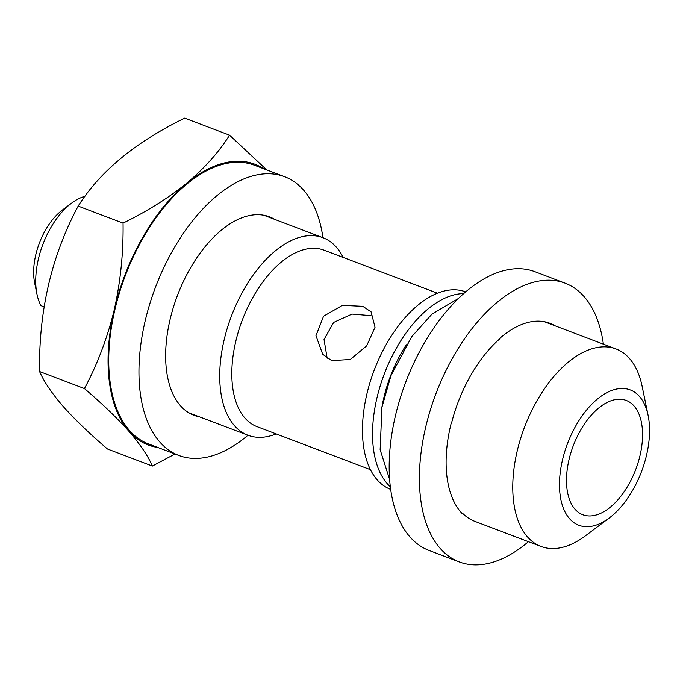 <?xml version="1.0" encoding="UTF-8"?>
<svg xmlns="http://www.w3.org/2000/svg" width="683" height="683" viewBox="0 0 683 683"><rect width="100%" height="100%" fill="white"/><g stroke="black" fill="none" stroke-linecap="round" stroke-linejoin="round"><path stroke-width="1.02" d="M634.063 405.992A61.128 33.416 110.8 0 0 626.209 400.426A61.128 33.416 110.8 0 0 576.648 437.794A61.128 33.416 110.8 0 0 574.975 509.159A61.128 33.416 110.8 0 0 582.821 514.734A61.128 33.416 110.8 0 0 632.39 477.366A61.128 33.416 110.8 0 0 634.063 405.992M603.388 344.155A149.073 81.473 110.8 0 0 584.196 296.729A149.073 81.473 110.8 0 0 565.054 283.146L534.832 271.672A149.073 81.473 110.8 0 0 413.958 362.801A149.073 81.473 110.8 0 0 409.885 536.838A149.073 81.473 110.8 0 0 429.026 550.421L459.249 561.896A149.073 81.473 110.8 0 0 528.411 541.687M565.054 283.146A149.073 81.473 110.8 0 0 444.189 374.275A149.073 81.473 110.8 0 0 440.117 548.304A149.073 81.473 110.8 0 0 459.249 561.896M555.091 325.825A106.172 58.029 110.8 0 0 549.832 323.255A106.172 58.029 110.8 0 0 500.084 338.068L499.538 339.024A105.643 57.739 -69.2 0 0 451.659 422.623L451.113 423.58A106.172 58.029 110.8 0 0 460.846 512.113A106.172 58.029 110.8 0 0 461.947 513.317L462.604 513.283A105.643 57.739 -69.2 0 0 474.668 521.283L541.004 546.46A105.643 57.739 110.8 0 0 585.314 535.899L609.193 518.021A72.389 39.563 110.8 0 0 648.124 415.46A72.389 39.563 110.8 0 0 639.501 396.49A72.389 39.563 110.8 0 0 576.153 425.227A72.389 39.563 110.8 0 0 569.537 518.662A72.389 39.563 110.8 0 0 609.193 518.021M84.923 196.328A64.347 35.166 110.8 0 0 71.595 203.15A64.347 35.166 110.8 0 0 36.993 294.313A64.347 35.166 110.8 0 0 40.886 305.617L44.088 306.838M461.529 512.873L462.604 513.283M648.124 415.46L642.122 386.245A105.643 57.739 110.8 0 0 629.538 358.558A105.643 57.739 110.8 0 0 615.972 348.936A105.643 57.739 110.8 0 0 530.324 413.505A105.643 57.739 110.8 0 0 527.438 536.838A105.643 57.739 110.8 0 0 541.004 546.46M229.573 135.183L184.692 118.142C135.482 142.158 99.974 171.476 78.169 206.095C51.549 255.869 38.683 311.013 39.58 371.535C43.985 381.677 51.806 393.263 63.041 406.283C74.993 419.678 89.815 433.927 107.504 449.013L152.386 466.045C148.074 456.039 140.254 444.454 128.916 431.289C117.152 418.073 102.33 403.824 84.453 388.567C97.481 364.107 107.41 337.863 114.249 309.834C120.549 281.524 123.478 252.625 123.051 223.128C147.161 211.329 168.419 197.993 186.809 183.138C204.687 168.035 218.936 152.053 229.573 135.183L266.712 169.905M274.634 219.371A106.172 58.029 110.8 0 0 269.384 216.801A106.172 58.029 110.8 0 0 183.292 281.703A106.172 58.029 110.8 0 0 180.397 405.659A106.172 58.029 110.8 0 0 194.023 415.332A106.172 58.029 110.8 0 0 199.667 416.903M322.939 237.71A149.073 81.473 110.8 0 0 303.747 190.284A149.073 81.473 110.8 0 0 284.606 176.701L254.375 165.226A149.073 81.473 110.8 0 0 133.509 256.347A149.073 81.473 110.8 0 0 129.437 430.384A149.073 81.473 110.8 0 0 148.578 443.967L178.801 455.441A149.073 81.473 110.8 0 0 247.963 435.233A105.643 57.739 110.8 0 0 276.205 433.91M284.606 176.701A149.073 81.473 110.8 0 0 163.732 267.821A149.073 81.473 110.8 0 0 159.668 441.858A149.073 81.473 110.8 0 0 178.801 455.441M331.699 360.615L350.259 359.497L366.651 345.88L375.035 327.259L371.082 311.858L362.793 306.317L342.422 305.369L323.563 316.22L315.964 335.703L322.7 354.281L331.699 360.615M343.182 257.44A105.643 57.739 110.8 0 0 336.497 247.331A105.643 57.739 110.8 0 0 322.931 237.701A105.643 57.739 110.8 0 0 237.283 302.279A105.643 57.739 110.8 0 0 234.397 425.603A105.643 57.739 110.8 0 0 247.955 435.233L188.773 412.771M437.427 293.212L324.024 250.166A94.382 51.584 110.8 0 0 247.502 307.854A94.382 51.584 110.8 0 0 244.924 418.039A94.382 51.584 110.8 0 0 257.039 426.636L370.442 469.682M465.669 291.88A105.643 57.739 110.8 0 0 380.021 356.466A105.643 57.739 110.8 0 0 377.136 479.782A105.643 57.739 110.8 0 0 390.693 489.412M463.68 293.605A105.643 57.739 110.8 0 0 385.682 370.417A105.643 57.739 110.8 0 0 387.21 483.607A105.643 57.739 110.8 0 0 390.352 486.8M370.98 315.657L352.044 314.086L333.637 322.436L324.032 339.502L327.166 358.251M78.169 206.095L123.051 223.128M39.58 371.535L84.453 388.567M174.976 453.99L152.386 466.045M263.536 168.701A150.149 82.062 110.8 0 0 186.809 183.138A150.149 82.062 110.8 0 0 114.249 309.834A150.149 82.062 110.8 0 0 128.916 431.289A150.149 82.062 110.8 0 0 157.73 447.442M71.595 203.15L62.349 210.065A51.481 28.14 110.8 0 0 34.662 283.001L36.993 294.313M406.3 344.778A95.074 51.968 110.8 0 0 381.379 410.44M263.749 215.239L322.931 237.701M458.361 298.539L431.998 314.078L411.721 336.676L390.992 375.565L381.959 407.162L380.132 449.679L389.643 479.577M544.197 321.684L615.972 348.936"/></g></svg>
